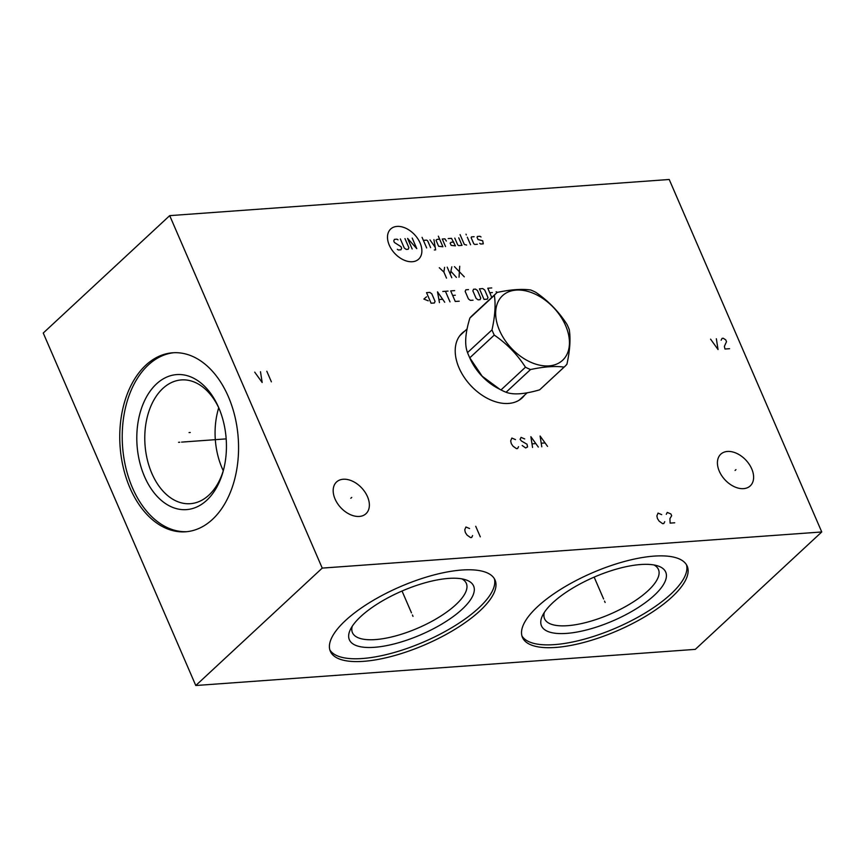 <?xml version="1.0" encoding="UTF-8"?>
<svg xmlns="http://www.w3.org/2000/svg" width="865" height="865" viewBox="0 0 865 865"><rect width="100%" height="100%" fill="white"/><g stroke="black" fill="none" stroke-linecap="round" stroke-linejoin="round"><path stroke-width="1.3" d="M322.234 568.1L195.782 685.513L43.25 333.036L169.702 215.634L322.234 568.1L821.75 531.964L695.298 649.366L195.782 685.513M228.338 396.624A89.744 59.231 85.9 0 1 185.629 531.791A89.744 59.231 85.9 0 1 129.977 487.947A89.744 59.231 85.9 0 1 172.686 352.779A89.744 59.231 85.9 0 1 228.338 396.624M537.587 606.646A89.744 31.551 -23.4 0 1 624.649 561.428A89.744 31.551 -23.4 0 1 687.188 566.143A89.744 31.551 -23.4 0 1 672.062 596.915A89.744 31.551 -23.4 0 1 585 642.144A89.744 31.551 -23.4 0 1 522.46 637.429A89.744 31.551 -23.4 0 1 537.587 606.646M345.459 620.551A89.744 31.551 -23.4 0 1 432.522 575.333A89.744 31.551 -23.4 0 1 495.061 580.047A89.744 31.551 -23.4 0 1 479.945 610.82A89.744 31.551 -23.4 0 1 392.883 656.038A89.744 31.551 -23.4 0 1 330.344 651.323A89.744 31.551 -23.4 0 1 345.459 620.551M169.702 215.634L669.218 179.488L821.75 531.964M524.504 395.294A44.147 29.313 -132.9 0 1 522.19 397.868A44.147 29.313 -132.9 0 1 508.555 403.447A44.147 29.313 -132.9 0 1 464.018 377.021A44.147 29.313 -132.9 0 1 462.105 333.155A44.147 29.313 -132.9 0 1 464.84 331.036M743.565 488.639A21.636 14.37 -132.9 0 1 721.734 475.685A21.636 14.37 -132.9 0 1 720.794 454.179A21.636 14.37 -132.9 0 1 727.465 451.454A21.636 14.37 -132.9 0 1 749.295 464.397A21.636 14.37 -132.9 0 1 750.236 485.903A21.636 14.37 -132.9 0 1 743.565 488.639M359.321 516.437A21.636 14.37 -132.9 0 1 337.491 503.484A21.636 14.37 -132.9 0 1 336.55 481.978A21.636 14.37 -132.9 0 1 343.221 479.242A21.636 14.37 -132.9 0 1 365.052 492.196A21.636 14.37 -132.9 0 1 365.992 513.702A21.636 14.37 -132.9 0 1 359.321 516.437M352.228 626.303A62.053 21.809 156.6 0 0 352.444 632.661A62.053 21.809 156.6 0 0 395.683 635.916A62.053 21.809 156.6 0 0 455.877 604.657A62.053 21.809 -23.4 0 0 466.332 583.378A62.053 21.809 -23.4 0 0 461.834 578.869M360.759 616.529A67.686 23.798 -23.4 0 1 465.511 579.745A67.686 23.798 -23.4 0 1 462.202 609.198A67.686 23.798 156.6 0 1 385.13 645.906A67.686 23.798 156.6 0 1 350.357 629.579A67.686 23.798 156.6 0 1 360.759 616.529M329.835 649.875A89.744 31.551 156.6 0 0 393.64 652.675A89.744 31.551 156.6 0 0 478.723 607.998A89.744 31.551 -23.4 0 0 494.358 578.674M223.278 470.755A62.053 40.947 85.9 0 1 222.154 468.289A62.053 40.947 -94.1 0 1 218.726 407.761M219.007 408.367A62.053 40.947 -94.1 0 0 181.369 379.919A62.053 40.947 -94.1 0 0 151.84 473.371A62.053 40.947 85.9 0 0 190.322 503.69A62.053 40.947 85.9 0 0 223.473 470.106M218.715 407.664A67.686 44.677 85.9 0 1 223.094 471.522A67.686 44.677 85.9 0 1 186.256 509.636A67.686 44.677 85.9 0 1 144.52 476.55A67.686 44.677 -94.1 0 1 156.241 384.147A67.686 44.677 -94.1 0 1 218.434 407.026A67.686 44.677 -94.1 0 1 218.715 407.664M173.908 352.715A89.744 59.231 -94.1 0 0 132.442 487.763A89.744 59.231 85.9 0 0 186.862 531.683M521.292 398.646A44.147 29.313 47.1 0 0 522.763 396.905M461.261 333.987A44.147 29.313 -132.9 0 1 463.099 332.647M544.345 612.398A62.053 21.809 156.6 0 0 544.561 618.756A62.053 21.809 156.6 0 0 587.8 622.021A62.053 21.809 156.6 0 0 648.004 590.752A62.053 21.809 -23.4 0 0 658.449 569.473A62.053 21.809 -23.4 0 0 653.962 564.964M552.886 602.635A67.686 23.798 -23.4 0 1 657.627 565.851A67.686 23.798 -23.4 0 1 654.329 595.293A67.686 23.798 156.6 0 1 577.258 632.001A67.686 23.798 156.6 0 1 542.474 615.675A67.686 23.798 156.6 0 1 552.886 602.635M521.952 635.97A89.744 31.551 156.6 0 0 585.756 638.77A89.744 31.551 156.6 0 0 670.851 594.104A89.744 31.551 -23.4 0 0 686.475 564.78M496.521 293.019L472.041 315.736A50.148 33.303 -132.9 0 0 469.89 318.05C465.229 333.166 464.44 344.681 467.532 352.596A50.148 33.303 -132.9 0 0 468.592 355.212A50.148 33.303 47.1 0 0 468.798 355.699L470.041 358.51A43.845 29.107 47.1 0 0 497.494 388.071L500.997 389.931A50.148 33.303 47.1 0 0 506.068 392.256C513.378 395.046 524.568 394.235 539.63 389.834A50.148 33.303 47.1 0 0 540.29 389.25L564.759 366.522A50.148 33.303 47.1 0 0 566.921 364.219C569.927 350.639 570.716 339.123 569.278 329.662A50.148 33.303 47.1 0 0 568.218 327.057A50.148 33.303 47.1 0 0 567.018 324.451C558.833 311.681 548.432 300.977 535.813 292.327A50.148 33.303 47.1 0 0 530.742 290.002C521.768 288.748 510.577 289.559 497.17 292.435A50.148 33.303 47.1 0 0 496.521 293.019A50.148 33.303 47.1 0 0 494.358 295.322C495.796 304.783 495.007 316.298 492.001 329.879A50.148 33.303 47.1 0 0 493.061 332.484A50.148 33.303 47.1 0 0 494.261 335.09C506.879 343.74 517.281 354.445 525.466 367.214A50.148 33.303 47.1 0 0 530.537 369.539C543.944 366.663 555.135 365.863 564.11 367.106A50.148 33.303 47.1 0 0 564.759 366.522M468.798 355.699A50.148 33.303 47.1 0 0 469.782 357.818L482.173 376.221L500.002 389.412M469.782 357.818L494.261 335.09M500.997 389.931L525.466 367.214M467.532 352.596L492.001 329.879M499.505 330.387A44.104 29.28 47.1 0 0 548.951 365.884A44.104 29.28 47.1 0 0 565.602 325.597A44.104 29.28 47.1 0 0 516.156 290.099A44.104 29.28 47.1 0 0 499.505 330.387M469.89 318.05L494.358 295.322M539.63 389.834L564.11 367.106M506.068 392.256L530.537 369.539M515.497 439.615L511.853 438.058L510.685 440.869L511.258 443.55L512.977 446.156L516.427 448.632L517.573 448.546L518.546 446.664M524.709 438.944L521.065 437.387L520.103 439.279L521.444 440.999L527.001 444.232L527.574 446.913L525.65 447.962L522.201 445.486M538.322 447.054L530.872 436.684L532.559 447.464M532.191 443.853L535.651 443.604M547.545 446.383L540.095 436.014L541.782 446.794M541.414 443.194L544.874 442.945M735.066 470.463L735.964 469.63M350.822 498.251L351.72 497.429M420.087 242.957A20.555 13.645 47.1 0 0 397.046 226.414A20.555 13.645 47.1 0 0 389.282 245.184A20.555 13.645 47.1 0 0 412.324 261.727A20.555 13.645 47.1 0 0 420.087 242.957M398.041 239.875L397.046 239.172L394.418 239.356L393.748 240.967L394.408 242.47L400.982 246.676L401.63 248.179L400.971 249.79L398.332 249.985L397.349 249.271M404.95 238.599L408.875 247.66L408.215 249.261L406.236 249.412L404.269 247.996L400.344 238.935M412.162 248.979L407.588 238.405L416.779 248.644L412.205 238.07M426.661 247.931L422.077 237.356M430.608 247.649L427.667 240.848L426.683 240.135L423.385 240.373M434.338 249.974L435.646 249.877L433.927 239.616M429.97 239.897L435.225 247.314M439.636 239.205L436.998 239.389L436.014 240.243L438.631 246.287L442.902 246.752L438.328 236.177M446.329 241.054L444.902 238.827L442.275 239.01L445.54 246.568M453.79 242.07L451.152 242.265L450.157 243.119L451.141 245.379L455.423 245.855L451.498 238.34L448.2 238.578M454.785 238.102L457.726 244.903L458.71 245.617L462.007 245.368L458.742 237.821M460.061 234.61L464.31 244.427L466.613 245.044M470.571 244.752L467.305 237.205M466.322 234.934L465.997 234.177L466.322 234.934M474.107 236.707L471.468 236.902L471.144 237.702L473.761 243.746L474.744 244.449L477.372 244.265M479.686 243.314L480.67 244.027L483.308 243.833L482.659 240.762L478.053 239.54L477.069 237.269L477.404 236.469L480.032 236.275L481.026 236.988M446.513 278.119L443.896 272.075L439.301 267.739M443.896 272.075L444.578 267.35M451.779 277.741L447.205 267.166M450.254 274.216L451.822 266.831M451.141 271.556L456.396 277.406M459.034 277.211L459.726 266.258M454.449 266.636L464.3 276.832M426.521 296.803L423.882 299.074L428.262 300.836M431.105 303.226L434.403 302.988L435.063 301.377L431.797 293.83L429.829 292.413L426.532 292.651L431.105 303.226M444.729 302.242L437.517 291.851L439.452 302.62M439.02 299.539L442.534 299.279M449.995 301.863L445.421 291.289M442.783 291.473L448.048 291.094M454.644 290.618L450.687 290.9L455.26 301.474L459.218 301.193M455.282 295.246L452.644 295.43M468.473 289.613L465.835 289.807L465.175 291.408L468.441 298.966L470.409 300.382L473.047 300.187M476.128 298.414L478.096 299.831L480.075 299.679L480.735 298.079L477.469 290.521L475.501 289.105L473.523 289.256L472.863 290.856L476.128 298.414M484.022 299.398L487.319 299.16L487.979 297.549L484.714 290.002L482.746 288.586L479.448 288.824L484.022 299.398M491.742 287.937L487.795 288.218L491.774 297.419M492.39 292.565L489.752 292.748M497.57 292.348L496.121 291.775M710.587 339.167L718.037 349.536L716.35 338.756M729.563 348.703L724.957 349.028L724.383 346.346L726.514 341.653L725.757 339.891L723.259 338.247L722.113 338.334L721.14 340.226M661.693 514.643L658.049 513.086L656.881 515.897L657.454 518.578L659.173 521.184L662.622 523.66L663.779 523.574L664.742 521.692M674.722 522.784L670.115 523.12L669.932 518.589L671.673 515.735L670.916 513.972L667.272 512.415L666.299 514.307M469.565 528.537L465.921 526.99L464.764 529.802L465.327 532.483L467.046 535.089L470.495 537.565L471.652 537.479L472.614 535.586M475.718 526.277L480.302 536.851M254.721 372.145L262.171 382.514L260.484 371.734M266.82 371.269L271.394 381.843M604.516 601.088L605.132 602.483M603.608 598.969L594.158 577.128M412.4 614.983L413.005 616.388M411.481 612.863L402.03 591.022M178.547 442.329L179.769 442.242L178.547 442.329M181.618 442.112L226.176 438.879M189.057 432.576L190.278 432.478M520.406 399.1A43.845 29.107 -132.9 0 1 519.097 400.214L527.207 392.786M460.742 334.841L459.542 336.053A43.845 29.107 -132.9 0 1 460.742 334.841L467.1 328.927"/></g></svg>
